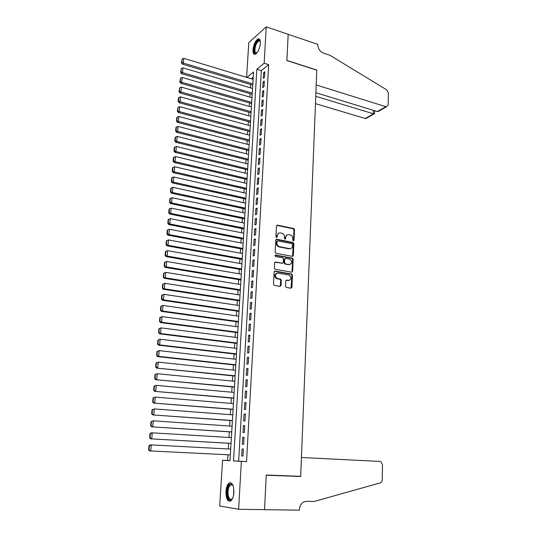 <?xml version="1.0" encoding="UTF-8"?>
<svg xmlns="http://www.w3.org/2000/svg" width="537" height="537" viewBox="0 0 537 537"><rect width="100%" height="100%" fill="white"/><g stroke="black" fill="none" stroke-linecap="round" stroke-linejoin="round"><path stroke-width="0.81" d="M293.356 240.885L294.014 240.308L294.491 229.695L293.679 228.527L277.434 225.151L276.474 225.963L275.931 236.696L276.542 237.535L277.213 236.951L277.287 235.562C277.562 233.635 278.582 232.756 280.361 232.917L281.891 233.233C283.543 233.85 284.402 235.105 284.462 237.005L284.395 238.388L284.952 239.213L285.664 238.643L285.731 237.26C285.999 235.34 287.006 234.461 288.758 234.622L290.269 234.938C291.906 235.542 292.759 236.79 292.826 238.683L292.766 240.059L293.316 240.878L293.471 240.529L293.947 229.93L293.142 228.755L276.716 225.372M276.568 237.542L276.756 235.79L277.287 235.562M285.013 239.22L285.194 237.482L285.731 237.26M225.936 491.422C226.272 487.321 227.299 484.542 229.01 483.085C232.165 481.998 233.79 485.139 233.897 492.51C233.561 496.624 232.548 499.41 230.843 500.88C227.634 501.947 226.003 498.792 225.936 491.422M252.981 49.834C253.672 44.383 255.343 40.758 258.002 38.959C259.653 38.523 260.438 39.993 260.351 43.363C259.66 48.833 257.988 52.472 255.343 54.271C253.665 54.707 252.88 53.23 252.981 49.834M285.489 286.241L286.355 287.429L290.96 288.194L291.913 287.315L292.457 275.186L291.732 274.038L275.132 271.098L274.152 271.97L273.534 284.248L274.239 285.395L280.066 286.382L281.032 285.496L281.287 280.26L280.569 279.106L277.213 278.475C274.548 275.884 274.776 274.071 277.897 273.044L289.114 275.045C291.779 277.595 291.571 279.394 288.49 280.448L286.691 280.139L285.731 281.019L285.489 286.241M246.604 77.328L248.785 42.611L266.238 26.85L288.181 34.328L286.872 60.54L316.796 70.193L300.686 476.306L266.258 475.037L264.533 509.626L238.616 509.277L219.693 505.975L222.56 460.263L229.977 460.719L253.538 71.992L246.946 77.435M266.238 26.85L264.157 63.212L256.861 69.239L233.535 460.941L241.361 461.424L238.616 509.277M268.661 64.635L261.311 70.622L238.636 461.176L246.53 461.659L268.661 64.635L264.157 63.212M246.53 461.659L241.361 461.424M292.39 256.384L293.336 255.538L293.867 243.644L293.081 242.482L276.73 239.24L275.763 240.073L275.159 252.101L275.924 253.269L292.39 256.384M293.162 259.337L292.625 271.346L291.678 272.212L275.085 269.252L274.353 268.091L274.615 262.882L275.588 262.022L282.287 263.244L283.254 262.385L283.415 258.962L282.657 257.8L275.508 256.451C274.783 255.787 274.837 255.31 275.662 255.035L292.41 258.183L293.162 259.337L292.618 259.539L292.081 271.534L292.625 271.346M264.519 77.341L264.842 71.736L263.613 72.723L263.298 78.308L264.519 77.341M263.989 86.719L264.305 81.08L263.083 82.047L262.761 87.665L263.989 86.719M263.452 96.157L263.774 90.485L262.546 91.424L262.224 97.083L263.452 96.157M262.908 105.648L263.237 99.942L262.009 100.862L261.68 106.554L262.908 105.648M262.365 115.207L262.694 109.467L261.465 110.36L261.136 116.086L262.365 115.207M261.821 124.819L262.15 119.046L260.915 119.912L260.586 125.678L261.821 124.819M261.271 134.498L261.6 128.685L260.364 129.531L260.036 135.331L261.271 134.498M260.72 144.231L261.049 138.385L259.807 139.204L259.478 145.044L260.72 144.231M260.163 154.032L260.492 148.145L259.25 148.944L258.915 154.817L260.163 154.032M259.599 163.892L259.935 157.972L258.693 158.744L258.351 164.651L259.599 163.892M259.035 173.82L259.371 167.859L258.129 168.605L257.787 174.552L259.035 173.82M258.465 183.808L258.807 177.807L257.559 178.526L257.216 184.513L258.465 183.808M257.894 193.857L258.237 187.816L256.988 188.514L256.646 194.542L257.894 193.857M257.317 203.973L257.666 197.898L256.411 198.569L256.068 204.631L257.317 203.973M256.74 214.156L257.089 208.041L255.834 208.685L255.484 214.787L256.74 214.156M256.156 224.406L256.511 218.25L255.25 218.861L254.9 225.003L256.156 224.406M255.572 234.716L255.927 228.52L254.666 229.111L254.31 235.293L255.572 234.716M254.981 245.1L255.337 238.864L254.075 239.428L253.719 245.644L254.981 245.1M254.39 255.552L254.746 249.275L253.477 249.806L253.122 256.068L254.39 255.552M253.786 266.07L254.149 259.747L252.88 260.257L252.518 266.56L253.786 266.07M253.189 276.656L253.551 270.299L252.276 270.776L251.913 277.119L253.189 276.656M252.578 287.315L252.947 280.911L251.672 281.361L251.309 287.745L252.578 287.315M251.974 298.042L252.336 291.598L251.061 292.014L250.692 298.444L251.974 298.042M251.356 308.842L251.725 302.358L250.45 302.74L250.081 309.211L251.356 308.842M250.739 319.716L251.108 313.185L249.833 313.541L249.457 320.052L250.739 319.716M250.114 330.664L250.49 324.086L249.208 324.415L248.832 330.967L250.114 330.664M249.49 341.68L249.866 335.061L248.584 335.357L248.201 341.955L249.49 341.68M248.859 352.775L249.235 346.11L247.953 346.372L247.57 353.017L248.859 352.775M248.222 363.945L248.604 357.233L247.315 357.461L246.933 364.153L248.222 363.945M247.584 375.188L247.966 368.429L246.678 368.63L246.288 375.363L247.584 375.188M246.939 386.506L247.329 379.706L246.033 379.874L245.644 386.653L246.939 386.506M246.295 397.904L246.684 391.057L245.382 391.191L244.993 398.018L246.295 397.904M245.637 409.382L246.033 402.488L244.731 402.582L244.342 409.456L245.637 409.382M244.986 420.934L245.375 413.993L244.073 414.061L243.677 420.981L244.986 420.934M244.322 432.574L244.718 425.579L243.415 425.613L243.013 432.58L244.322 432.574M243.657 444.287L244.053 437.246L242.751 437.239L242.348 444.26L243.657 444.287M242.08 448.952L241.67 456.02L242.986 456.088L243.389 448.999L242.08 448.952L243.389 449.026M250.625 84.504L250.417 87.846M250.061 93.7L249.853 97.096M249.49 102.95L249.282 106.4M248.92 112.253L248.705 115.764M248.349 121.617L248.128 125.181M247.772 131.035L247.55 134.659M247.188 140.513L246.96 144.198M246.604 150.051L246.376 153.797M246.013 159.65L245.785 163.449M245.422 169.303L245.187 173.169M244.825 179.016L244.59 182.942M244.228 188.796L243.986 192.783M243.623 198.636L243.375 202.684M243.019 208.531L242.764 212.645M242.409 218.492L242.153 222.674M241.791 228.52L241.529 232.763M241.173 238.609L240.912 242.919M240.549 248.765L240.281 253.142M239.925 258.982L239.65 263.425M239.294 269.265L239.019 273.776M238.656 279.616L238.381 284.194M238.019 290.034L237.737 294.685M237.381 300.519L237.085 305.238M236.73 311.071L236.434 315.863M236.079 321.69L235.783 326.556M235.421 332.383L235.119 337.317M234.763 343.143L234.454 348.157M234.098 353.977L233.79 359.058M233.434 364.878L233.118 370.04M232.756 375.853L232.44 381.089M232.078 386.902L231.756 392.218M231.4 398.024L231.071 403.421M230.715 409.221L230.38 414.698M230.024 420.491L229.682 426.049M229.326 431.842L228.984 437.48M228.628 443.267L228.272 448.986M227.923 454.772L227.567 460.491L229.984 460.639M253.222 77.214L251.329 78.758M293.457 228.594L294.054 228.722M227.567 460.491L222.56 460.263M261.311 70.622L256.861 69.239M238.636 461.176L233.535 460.941M263.613 72.723L264.761 73.079M263.083 82.047L264.231 82.396M262.546 91.424L263.701 91.767M262.009 100.862L263.164 101.198M261.465 110.36L262.627 110.689M260.915 119.912L262.083 120.241M260.364 129.531L261.532 129.847M259.807 139.204L260.982 139.519M259.25 148.944L260.432 149.246M258.693 158.744L259.874 159.039M258.129 168.605L259.317 168.893M257.559 178.526L258.753 178.808M256.988 188.514L258.183 188.789M256.411 198.569L257.612 198.831M255.834 208.685L257.035 208.94M255.25 218.861L256.458 219.116M254.666 229.111L255.874 229.359M254.075 239.428L255.29 239.663M253.477 249.806L254.699 250.034M252.88 260.257L254.108 260.479M252.276 270.776L253.511 270.984M251.672 281.361L252.907 281.563M251.061 292.014L252.303 292.215M250.45 302.74L251.692 302.935M249.833 313.541L251.081 313.722M249.208 324.415L250.464 324.583M248.584 335.357L249.839 335.518M247.953 346.372L249.215 346.526M247.315 357.461L248.584 357.608M246.678 368.63L247.946 368.765M246.033 379.874L247.309 380.001M245.382 391.191L246.671 391.305M244.731 402.582L246.02 402.696M244.073 414.061L245.369 414.155M243.415 425.613L244.711 425.7M242.751 437.239L244.053 437.319M287.053 234.891L285.194 237.482M278.602 233.199L276.756 235.79M292.511 256.397L293.323 243.858L292.537 242.697L276.025 239.448M292.564 244.503L291.967 243.677L277.663 240.858L276.991 241.442L276.917 242.912C276.964 244.778 277.797 246.027 279.408 246.671L289.477 248.631C291.229 248.772 292.235 247.886 292.497 245.966L292.564 244.503M277.112 241.073L276.461 241.663L276.991 241.442M290.564 248.604L288.933 248.839L278.878 246.886C277.267 246.241 276.434 244.993 276.387 243.133L276.461 241.663M291.772 272.219L292.081 271.534M282.415 263.258L274.917 262.204M292.618 259.539L291.766 258.357L275.119 255.243M289.181 264.499C292.276 263.432 292.45 261.64 289.705 259.123L285.644 258.344L284.691 259.196L284.529 262.62L285.275 263.781L288.637 264.694L289.973 264.493M284.979 258.532L284.154 259.398L284.691 259.196M288.637 264.694L284.731 263.976L283.992 262.815L284.154 259.398M289.215 280.448L286.06 280.307M276.562 273.246C274.185 274.843 274.219 276.649 276.676 278.656L277.629 278.589M280.153 286.396L280.75 280.435L280.032 279.287L277.092 278.77M291.027 288.208L291.913 275.367L291.188 274.219L274.474 271.279M252.82 83.879L183.359 63.084L183.755 58.318L253.095 79.295M181.848 62.305L182.13 58.969L181.439 62.722L181.848 62.305L183.359 63.084L182.325 64.118L252.739 85.141M183.755 58.318L182.13 58.969M181.439 62.722L182.325 64.118M256.78 53.143C255.672 53.915 254.88 53.633 254.404 52.311C252.82 48.162 257.827 37.456 259.928 40.604L260.297 41.329M260.311 41.409L258.868 40.859C255.887 43.497 254.619 47.229 255.062 52.049L256.834 53.082M259.371 39.127L258.693 39.241C255.807 40.121 252.618 49.525 253.974 53.109L254.833 54.391M232.534 498.564C230.326 501.216 228.648 500.229 227.493 495.591C227.01 488.059 228.433 484.233 231.762 484.112L233.038 485.535M232.924 485.334L232.199 484.71L230.507 484.884C228.447 487.032 227.688 490.516 228.245 495.336C229.01 498.806 230.259 500.075 231.991 499.135L232.407 498.752M230.829 482.743L229.836 483.166C227.279 485.824 226.339 490.14 227.023 496.121C227.607 499.148 228.634 500.867 230.098 501.269M315.474 103.628L365.281 118.502L373.423 113.831L373.49 110.374M315.763 96.311L373.953 113.958L365.872 118.59L365.281 118.502M288.181 34.281L286.879 60.406L316.803 70.058L316.212 84.953L385.868 106.682L386.472 106.776L388.191 104.775L388.379 92.928L386.694 89.847L329.919 55.264L323.355 53.056C319.857 51.498 318.011 48.773 317.803 44.873L317.823 44.383L288.141 34.314M315.904 92.726L377.37 111.562L385.868 106.682M367.254 117.798L365.872 118.59M380.223 110.36L377.37 111.562M374.578 113.696L373.953 113.958M301.438 457.504L379.995 461.424L381.028 461.76L382.498 464.814L382.263 479.749C382.149 481.387 381.485 482.434 380.256 482.891L314.085 501.491L306.446 501.343C302.351 501.759 299.988 504.478 299.371 509.499L299.344 510.15L264.533 509.687L266.245 475.218L300.68 476.48L301.438 457.504M264.13 509.62L264.533 509.687M297.055 476.171L300.68 476.48M252.256 93.089L182.553 72.656L182.956 67.863L252.538 88.477M181.036 71.871L181.325 68.514L180.627 72.28L181.036 71.871L182.553 72.656L181.519 73.67L252.182 94.324M182.956 67.863L181.325 68.514M180.627 72.28L181.519 73.67M251.699 102.352L181.741 82.295L182.15 77.469L251.981 97.714M180.224 81.503L180.506 78.127L179.814 81.899L180.224 81.503L181.741 82.295L180.707 83.282L251.625 103.56M182.15 77.469L180.506 78.127M179.814 81.899L180.707 83.282M251.135 111.676L180.929 91.988L181.331 87.135L251.417 107.004M179.405 91.196L179.687 87.793L178.989 91.585L179.405 91.196L180.929 91.988L179.895 92.955L251.061 112.851M181.331 87.135L179.687 87.793M178.989 91.585L179.895 92.955M250.564 121.053L180.103 101.748L180.513 96.861L250.846 116.354M178.579 100.949L178.868 97.526L178.452 97.909L178.163 101.325L178.579 100.949L180.103 101.748L179.069 102.695L250.49 122.201M180.513 96.861L178.868 97.526M178.163 101.325L179.069 102.695M249.994 130.491L179.277 111.575L179.694 106.655L250.276 125.765M177.747 110.77L178.036 107.326L177.331 111.132L177.747 110.77L179.277 111.575L178.244 112.488L249.927 131.612M179.694 106.655L178.036 107.326M177.331 111.132L178.244 112.488M249.416 139.989L178.445 121.463L178.861 116.509L249.705 135.23M176.908 120.65L177.203 117.18L176.794 117.543L176.498 121.006L176.908 120.65L178.445 121.463L177.411 122.349L249.349 141.077M178.861 116.509L177.203 117.18M176.498 121.006L177.411 122.349M248.839 149.541L177.613 131.411L178.029 126.43L249.128 144.755M176.069 130.592L176.364 127.108L175.948 127.457L175.653 130.941L176.069 130.592L177.613 131.411L176.572 132.277L248.772 150.602M178.029 126.43L176.364 127.108M175.653 130.941L176.572 132.277M248.255 159.153L176.767 141.426L177.19 136.411L248.544 154.341M175.223 140.6L175.518 137.089L175.102 137.432L174.807 140.942L175.223 140.6L176.767 141.426L175.733 142.265L248.195 160.187M177.19 136.411L175.518 137.089M174.807 140.942L175.733 142.265M247.671 168.826L175.921 151.508L176.344 146.46L247.96 163.986M174.371 150.675L174.666 147.145L174.257 147.474L173.954 151.004L174.371 150.675L175.921 151.508L174.881 152.32L247.604 169.826M176.344 146.46L174.666 147.145M173.954 151.004L174.881 152.32M247.08 178.566L175.069 161.65L175.492 156.569L247.376 173.686M173.511 160.818L173.813 157.26L173.397 157.583L173.095 161.134L173.511 160.818L175.069 161.65L174.028 162.442L247.02 179.533M175.492 156.569L173.813 157.26M173.095 161.134L174.028 162.442M246.483 188.359L174.21 171.867L174.639 166.752L246.778 183.453M172.645 171.028L172.948 167.443L172.538 167.752L172.229 171.33L172.645 171.028L174.21 171.867L173.169 172.625L246.429 189.299M174.639 166.752L172.948 167.443M172.229 171.33L173.169 172.625M245.886 198.213L173.344 182.144L173.773 176.995L246.188 193.28M171.78 181.298L172.082 177.7L171.665 177.995L171.363 181.593L171.78 181.298L173.344 182.144L172.303 182.882L245.832 199.12M173.773 176.995L172.082 177.7M171.363 181.593L172.303 182.882M245.288 208.134L172.471 192.494L172.907 187.312L245.59 203.167M170.9 191.642L171.209 188.017L170.793 188.306L170.484 191.931L170.9 191.642L172.471 192.494L171.431 193.199L245.234 209.007M172.907 187.312L171.209 188.017M170.484 191.931L171.431 193.199M244.684 218.116L171.598 202.912L172.035 197.697L244.986 213.115M170.021 202.053L170.33 198.401L169.914 198.677L169.605 202.328L170.021 202.053L171.598 202.912L170.551 203.59L244.63 218.955M172.035 197.697L170.33 198.401M169.605 202.328L170.551 203.59M244.073 228.158L170.712 213.397L171.155 208.148L244.375 223.13M169.135 212.538L169.444 208.859L169.027 209.128L168.719 212.8L169.135 212.538L170.712 213.397L169.672 214.048L244.026 228.97M171.155 208.148L169.444 208.859M168.719 212.8L169.672 214.048M243.462 238.267L169.826 223.956L170.269 218.666L243.764 233.206M168.242 223.09L168.558 219.385L168.135 219.64L167.826 223.338L168.242 223.09L169.826 223.956L168.786 224.573L243.415 239.046M170.269 218.666L168.558 219.385M167.826 223.338L168.786 224.573M242.845 248.443L168.933 234.582L169.383 229.259L243.154 243.348M167.343 233.709L167.658 229.984L167.242 230.225L166.926 233.944L167.343 233.709L168.933 234.582L167.886 235.172L242.798 249.181M169.383 229.259L167.658 229.984M166.926 233.944L167.886 235.172M242.221 258.68L168.034 245.281L168.484 239.925L242.536 253.551M166.436 244.402L166.752 240.65L166.336 240.878L166.02 244.63L166.436 244.402L168.034 245.281L166.987 245.845L242.18 259.384M168.484 239.925L166.752 240.65M166.02 244.63L166.987 245.845M241.596 268.983L167.128 256.055L167.584 250.658L241.912 263.828M165.524 255.169L165.846 251.39L165.43 251.611L165.107 255.384L167.128 256.055L166.081 256.585L241.556 269.655M167.584 250.658L165.846 251.39M165.107 255.384L166.081 256.585M240.972 279.354L166.215 266.896L166.671 261.465L241.288 274.165M164.611 266.003L164.933 262.204L164.51 262.412L164.194 266.204L166.215 266.896L165.168 267.399L240.932 279.992M166.671 261.465L164.933 262.204M164.194 266.204L165.168 267.399M240.334 289.792L165.295 277.817L165.758 272.346L240.657 284.57M163.684 276.917L164.007 273.091L163.59 273.286L163.268 277.105L165.295 277.817L164.248 278.287L240.301 290.396M165.758 272.346L164.007 273.091M163.268 277.105L164.248 278.287M239.703 300.304L164.376 288.805L164.839 283.301L240.019 295.041M162.758 287.906L163.08 284.046L162.664 284.227L162.335 288.08L164.376 288.805L163.322 289.248L239.663 300.868M164.839 283.301L163.08 284.046M162.335 288.08L163.322 289.248M161.731 295.249L161.402 299.129L161.818 298.961L162.147 295.082L161.731 295.249L163.906 294.33L239.381 305.58M239.059 310.876L163.443 299.874L162.396 300.284L239.025 311.4M162.147 295.082L163.906 294.33L163.443 299.874L161.818 298.961M161.402 299.129L162.396 300.284M160.791 306.352L160.456 310.252L160.878 310.104L161.207 306.197L160.791 306.352L162.973 305.439L238.737 316.186M238.415 321.515L162.503 311.017L161.456 311.393L238.388 322.005M161.207 306.197L162.973 305.439L162.503 311.017L160.878 310.104M160.456 310.252L161.456 311.393M159.845 317.521L159.509 321.455L159.925 321.314L160.261 317.38L159.845 317.521L162.033 316.615L238.092 326.865M237.763 332.228L161.563 322.24L160.509 322.583L237.737 332.685M160.261 317.38L162.033 316.615L161.563 322.24L159.925 321.314M159.509 321.455L160.509 322.583M158.892 328.772L158.556 332.732L158.972 332.604L159.308 328.644L158.892 328.772L161.087 327.879L237.441 337.612M237.112 343.015L160.61 333.537L159.556 333.846L237.085 343.432M159.308 328.644L161.087 327.879L160.61 333.537L158.972 332.604M158.556 332.732L159.556 333.846M157.932 340.102L157.589 344.089L158.012 343.975L158.348 339.988L157.932 340.102L160.133 339.216L236.783 348.432M236.455 353.87L159.657 344.915L158.603 345.184L236.434 354.245M158.348 339.988L160.133 339.216L159.657 344.915L158.012 343.975M157.589 344.089L158.603 345.184M156.965 351.513L156.623 355.521L157.039 355.427L157.381 351.406L156.965 351.513L159.174 350.627L236.126 359.327M235.79 364.798L158.69 356.367L157.636 356.608L235.77 365.133M157.381 351.406L159.174 350.627L158.69 356.367L157.039 355.427M156.623 355.521L157.636 356.608M155.985 362.999L155.643 367.039L156.066 366.952L156.408 362.911L155.985 362.999L158.207 362.126L235.461 370.288M235.125 375.799L156.67 368.107L235.105 376.095M156.408 362.911L158.207 362.126L157.724 367.905L156.066 366.952M155.643 367.039L156.67 368.107M155.005 374.564L154.663 378.632L155.086 378.565L155.428 374.49L155.005 374.564L157.234 373.698L234.79 381.324M234.454 386.868L155.69 379.693L234.441 387.123M155.428 374.49L157.234 373.698L156.744 379.518L155.086 378.565M154.663 378.632L155.69 379.693M154.018 386.21L153.676 390.312L154.092 390.251L154.441 386.15L154.018 386.21L156.254 385.358L234.119 392.433M233.776 398.018L154.703 391.352L233.763 398.232M154.441 386.15L156.254 385.358L155.764 391.218L154.092 390.251M153.676 390.312L154.703 391.352M153.025 397.944L152.676 402.065L153.099 402.025L153.448 397.897L153.025 397.944L155.267 397.098L233.441 403.616M233.098 409.234L153.716 403.099L233.085 409.409M153.448 397.897L155.267 397.098L154.77 402.998L153.099 402.025M152.676 402.065L153.716 403.099M152.025 409.758L151.676 413.913L152.092 413.886L152.448 409.724L152.025 409.758L154.273 408.919L232.756 414.873M232.414 420.531L152.716 414.926L232.407 420.666M152.448 409.724L154.273 408.919L153.77 414.859L152.092 413.886M151.676 413.913L152.716 414.926M151.018 421.652L150.662 425.834L151.085 425.828L151.441 421.639L151.018 421.652L153.273 420.827L232.071 426.21M231.722 431.909L151.709 426.834L231.722 431.996M151.441 421.639L153.273 420.827L152.77 426.808L151.085 425.828M150.662 425.834L151.709 426.834M150.004 433.634L149.642 437.85L150.065 437.85L150.42 433.634L150.004 433.634L151.206 432.822L152.26 432.815L231.38 437.621M231.031 443.361L150.696 438.83L231.031 443.401M150.42 433.634L152.26 432.815L151.756 438.843L150.065 437.85M149.642 437.85L150.696 438.83M148.977 445.703L148.621 449.946L149.044 449.966L149.4 445.717L148.977 445.703L150.185 444.864L230.682 449.113M230.333 454.886L149.675 450.912L230.333 454.886M149.4 445.717L151.246 444.891L150.736 450.966L149.044 449.966M148.621 449.946L149.675 450.912M293.471 240.529L294.014 240.308M276.683 237.179L277.213 236.951M285.127 238.864L285.664 238.643M276.911 225.386L277.434 225.151M293.101 228.749L293.645 228.52M293.947 229.93L294.491 229.695M276.199 239.462L276.73 239.24M292.477 242.684L293.014 242.462M293.323 243.858L293.867 243.644M292.793 255.74L293.336 255.538M276.387 243.133L276.917 242.912M279.146 246.953L279.683 246.738M288.933 248.839L289.477 248.631M275.058 262.217L275.588 262.022M281.75 263.439L282.287 263.244M275.132 255.243L275.662 255.035M291.766 258.357L292.309 258.156M283.992 262.815L284.529 262.62M284.852 264.003L285.389 263.808M286.154 280.321L286.691 280.139M287.953 280.629L288.49 280.448M279.878 279.247L280.415 279.065M280.75 280.435L281.287 280.26M280.495 285.671L281.032 285.496M274.602 271.292L275.132 271.098M291.054 274.185L291.598 274.004M291.913 275.367L292.457 275.186M291.369 287.483L291.913 287.315M233.548 495.295L233.796 488.824M293.142 228.755L293.679 228.527M292.537 242.697L293.081 242.482M278.878 246.886L279.408 246.671M284.731 263.976L285.275 263.781M291.866 258.384L292.41 258.183M276.676 278.656L277.213 278.475M280.032 279.287L280.569 279.106M291.188 274.219L291.732 274.038M260.177 41.215L259.928 40.604M260.25 41.315L258.868 40.859M232.199 484.71L231.762 484.112M232.669 484.945L230.507 484.884M386.472 106.776L378.028 111.622M374.578 113.737L374.638 110.729"/></g></svg>
